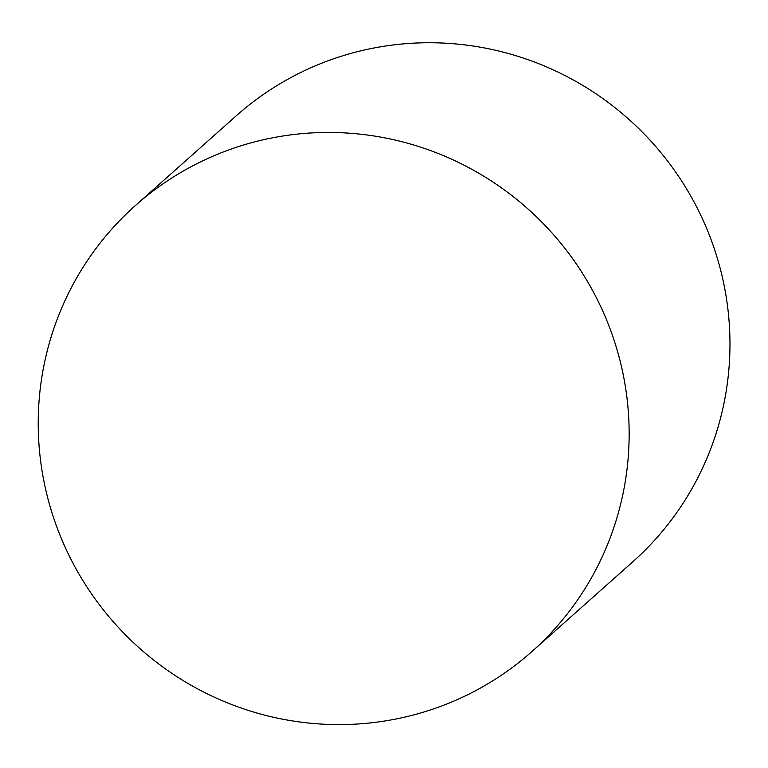 <?xml version="1.0" encoding="UTF-8"?>
<svg xmlns="http://www.w3.org/2000/svg" width="768" height="768" viewBox="0 0 768 768"><rect width="100%" height="100%" fill="white"/><g stroke="black" fill="none" stroke-linecap="round" stroke-linejoin="round"><path stroke-width="1.15" d="M135.322 205.603L236.141 115.901A298.397 293.107 48.3 0 1 653.472 143.971A298.397 293.107 48.3 0 1 632.861 561.744L532.051 651.446A298.397 293.107 48.3 0 1 441.84 705.926A298.397 293.107 48.3 0 1 82.637 580.157A298.397 293.107 48.3 0 1 135.322 205.603A298.397 293.107 48.3 0 1 552.662 233.683A298.397 293.107 48.3 0 1 532.051 651.446"/></g></svg>
